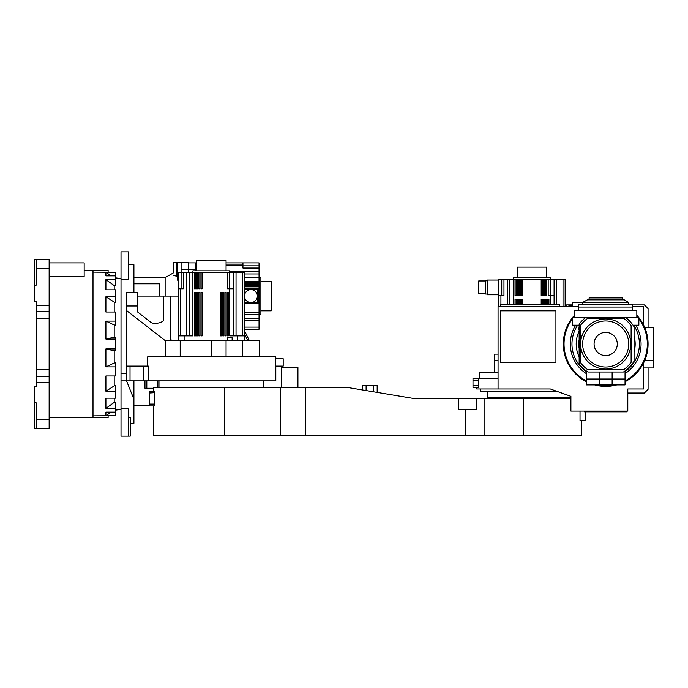 <?xml version="1.0" encoding="UTF-8"?>
<svg xmlns="http://www.w3.org/2000/svg" width="688" height="688" viewBox="0 0 688 688"><rect width="100%" height="100%" fill="white"/><g stroke="black" fill="none" stroke-linecap="round" stroke-linejoin="round"><path stroke-width="1.03" d="M49.14 417.711L93 417.711L93 270.289L84.16 270.289M49.14 276.438L84.16 276.438L84.16 262.911L49.14 262.911M108.111 272.13L108.111 270.289L93 270.289M36.24 268.44L36.24 285.142L34.4 285.142L34.4 259.23L49.14 259.23L49.14 268.44L36.24 268.44L36.24 259.23M34.4 285.142L34.4 301.611L36.24 301.611L36.24 386.389L34.4 386.389L34.4 402.858L36.24 402.858L36.24 419.56L49.14 419.56L49.14 428.77L34.4 428.77L34.4 402.858M34.4 428.77L36.24 428.77L36.24 419.56M36.24 311.432L49.14 311.432L49.14 268.44M49.14 311.432L49.14 318.535L36.24 318.535M36.24 369.465L49.14 369.465L49.14 318.535M49.14 369.465L49.14 376.568L36.24 376.568M49.14 419.56L49.14 376.568M93 417.711L108.111 417.711L108.111 415.87M49.14 305.73L36.24 305.73M49.14 382.27L36.24 382.27M114.199 324.985L105.9 321.107L115.67 321.107L115.67 325.14L114.199 324.985L114.199 337.24L105.9 339.081L115.67 339.081L115.67 350.828L114.199 350.76L114.199 363.015L115.67 362.86L115.67 375.983L105.9 375.983L105.9 391.223L115.67 391.223L115.67 385.684L114.199 385.891L105.9 391.223M114.199 375.983L114.199 385.891M114.199 398.18L114.199 402.385L115.67 402.162L115.67 412.129L105.9 412.129L105.9 415.707L115.67 415.707L115.67 412.129M93 415.87L115.67 415.707M115.67 391.223L115.67 398.18L105.9 398.18L105.9 408.362L115.67 408.362M115.67 348.919L105.9 348.919L105.9 366.893L115.67 366.893M114.199 285.615L105.9 279.638L115.67 279.638L115.67 285.838L114.199 285.615L114.199 289.82M114.199 302.109L105.9 296.777L115.67 296.777L115.67 302.316L114.199 302.109L114.199 312.017M114.199 337.24L115.67 337.172L115.67 339.081M111.112 412.129L105.9 415.707M114.199 402.385L105.9 408.362M114.199 363.015L105.9 366.893M114.199 350.76L105.9 348.919M105.9 321.107L105.9 339.081M115.67 321.107L115.67 312.017L105.9 312.017L105.9 296.777M115.67 296.777L115.67 289.82L105.9 289.82L105.9 279.638M115.67 279.638L115.67 272.293L105.9 272.293L105.9 275.871L115.67 275.871M111.112 275.871L105.9 272.293M115.67 272.293L93 272.13M165.129 296.089L165.129 277.66L173.72 272.697L173.72 262.549L173.72 272.697M173.72 262.549L176.18 262.549L176.18 275.983L177.409 276.43L173.72 275.475M177.59 279.87L177.831 280.558M128.389 417.341L130.23 417.341L130.23 436.14L121.011 436.14L121.011 251.86L128.389 251.86L128.389 279.079L121.011 279.079M133.911 292.4L133.911 264.76L128.389 264.76M121.011 373.489L126.54 373.489M121.011 380.86L275.811 380.86L275.811 366.111M130.23 423.24L133.911 423.24L133.911 399.289L126.558 380.86L126.54 366.111L130.023 366.111L130.023 380.86M121.011 408.921L128.389 408.921L128.389 436.14M133.911 380.86L133.911 399.289M137.6 296.089L178.14 296.089M126.54 306.005L137.6 306.005L137.6 292.4L126.54 292.4L126.54 366.111M144.97 380.86L144.97 388.23L146.811 388.23L146.811 380.86M153.45 388.23L146.811 388.23M275.389 366.111L275.389 358.74L283.189 358.74L283.189 366.111L275.389 366.111M275.811 358.74L275.811 356.9L147.585 356.9L147.585 366.111M143.19 380.86L143.19 366.111L148.35 366.111L148.35 380.86M143.19 366.111L130.023 366.111M133.911 283.817L159.711 283.817L159.711 296.089M170.77 339.588L170.77 296.089L170.77 339.588L171.794 340.311M259.23 356.9L259.23 340.311L164.793 340.311L126.54 310.52M137.6 306.005L137.6 311.991L150.104 321.726C152.547 325.106 164.922 322.741 163.4 319.198L163.4 296.089M178.14 281.117L177.409 278.442L177.409 262.549L176.18 262.549M177.409 262.549L181.09 262.549L181.09 272.68L192.889 272.68L192.889 335.89L178.14 335.89L178.14 272.68L181.09 272.68L181.09 288.788M188.46 272.68L188.46 269.318L181.09 269.318M188.46 269.318L188.46 262.549L181.09 262.549M244.489 333.861L247.585 340.311M180.204 356.9L180.204 340.311M244.489 330.73L249.202 340.311M226.06 356.9L226.06 340.311M242.425 356.9L242.425 340.311M211.311 340.311L211.311 356.9M237.704 340.311L237.704 335.89L229.74 335.89L229.74 288.788L227.53 288.788L227.53 272.68L229.74 272.68L229.74 270.84L192.889 270.84L192.889 272.68L195.469 272.68L195.469 288.788L194.36 288.788L194.36 272.68M226.06 270.84L226.06 260.52L196.57 260.52L196.57 270.84M244.489 337.731L244.489 340.311L244.489 335.89L237.704 335.89M242.357 335.89L242.357 272.68L244.489 272.68L244.489 335.89M178.14 340.311L178.14 335.89M184.926 340.311L184.926 335.89M224.95 335.89L224.95 292.477L226.06 292.477L226.06 335.89L224.95 335.89M220.53 335.89L220.53 292.477L221.631 292.477L221.631 335.89L220.53 335.89M198.78 335.89L198.78 292.477L199.89 292.477L199.89 335.89L198.78 335.89M194.36 335.89L194.36 292.477L195.469 292.477L195.469 335.89L194.36 335.89M227.16 335.89L227.16 292.477L228.27 292.477L228.27 335.89L227.16 335.89M196.57 335.89L196.57 292.477L197.68 292.477L197.68 335.89L196.57 335.89M200.991 335.89L200.991 292.477L202.1 292.477L202.1 335.89L200.991 335.89M222.74 335.89L222.74 292.477L223.849 292.477L223.849 335.89L222.74 335.89M227.35 340.311L227.35 337.731L232.14 337.731L232.14 340.311M227.53 272.68L202.1 272.68L202.1 288.788L200.991 288.788L200.991 272.68L199.89 272.68L199.89 288.788L198.78 288.788L198.78 272.68L197.68 272.68L197.68 288.788L196.57 288.788L196.57 272.68L195.469 272.68M196.57 272.68L197.68 272.68M198.78 272.68L199.89 272.68M200.991 272.68L202.1 272.68M233.43 335.89L233.43 288.788L229.74 288.788L229.74 272.68L242.357 272.68M183.3 272.68L183.3 288.788L178.14 288.788M180.273 288.788L180.273 335.89M189.2 335.89L189.2 272.68M236.036 335.89L236.036 272.68M233.43 288.788L233.43 272.68M186.586 272.68L186.586 335.89M244.489 312.3L259.041 312.3L259.041 314.511L260.89 314.511L260.89 277.66L244.489 277.66M260.89 310.83L271.21 310.83L271.21 281.34L260.89 281.34M250.939 302.539A6.45 6.45 0 0 1 244.489 296.089A6.45 6.45 0 0 1 250.939 289.639A6.45 6.45 0 0 1 257.389 296.089A6.45 6.45 0 0 1 250.939 302.539M188.46 262.911L196.57 262.911M226.06 262.911L259.041 262.911L259.041 282.45L244.489 282.45M188.46 269.696L195.831 269.696L195.831 262.911M259.041 312.3L259.041 286.87L244.489 286.87M244.489 285.769L259.041 285.769L259.041 284.66L244.489 284.66M244.489 283.551L259.041 283.551L259.041 282.45M244.489 281.34L259.041 281.34M195.831 270.84L195.831 269.696M244.489 314.511L259.041 314.511L259.041 329.26L244.489 329.26M259.041 283.551L259.041 284.66M259.041 285.769L259.041 286.87M259.041 268.071L242.941 268.071L242.941 262.911M242.941 265.043L226.06 265.043M196.57 265.043L195.831 265.043M244.489 288.711L258.31 288.711L258.31 303.46L244.489 303.46M244.489 273.97L259.041 273.97M244.489 327.127L259.041 327.127M244.489 320.814L259.041 320.814M244.489 318.2L259.041 318.2M259.041 271.364L229.74 271.364M244.489 289.45L257.57 289.45L257.57 302.72L244.489 302.72M585.411 411.82L585.411 420.66L580.027 420.66L580.027 411.08M581.73 420.66L581.73 435.409L153.45 435.409L153.45 405.92M570.902 398.55L523.327 398.55L523.327 435.409M224.331 435.409L224.331 387.49L153.45 387.49L153.45 391.18L149.391 391.18L149.391 393.02L154.508 392.667M154.301 391.309L154.189 405.92L149.391 405.92L149.391 393.02M224.331 387.49L347.689 387.49L414.03 398.55L523.327 398.55M458.26 398.55L458.26 409.609L476.689 409.609L476.689 398.55M154.189 391.18L149.391 391.18M297.93 387.49L297.93 367.22L281.34 367.22L281.34 387.49M362.43 389.95L362.43 385.65L377.17 385.65L377.17 392.409M582.831 302.72L572.511 302.72L572.511 306.409M586.339 381.711A42.389 42.389 0 0 1 574.54 315.25M636.83 315.25A42.389 42.389 0 0 1 625.039 381.711M644.69 360.589L653.6 360.589L653.6 327.411L644.69 327.411M623.19 411.08L623.19 411.82L626.88 411.82L626.88 411.08M623.19 411.82L588.18 411.82L588.18 411.08M584.49 411.08L584.49 411.82L588.18 411.82M555.93 362.43L500.64 362.43L500.64 310.83L555.93 310.83L555.93 362.43M494.38 372.75L494.38 360.589L498.06 360.589M498.06 354.139L494.38 354.139L494.38 360.589M498.06 378.28L473 378.28L478.212 378.28L478.685 380.12L478.685 385.65L473 385.65L473 387.49L478.263 387.482M473 385.65L473 380.12L478.685 380.12M473 378.28L473 380.12M500.64 306.409L500.64 304.56L559.611 304.56L559.611 306.409M622.27 299.701L622.27 297.93L589.1 297.93L589.1 299.701M616.766 384.91A42.389 42.389 0 0 1 594.604 384.91M478.685 385.65L478.212 387.49M476.689 387.49L476.689 388.969L550.34 388.969L570.902 396.34L570.902 411.08L627.8 411.08L627.8 388.969L643.65 388.969L643.65 362.851M498.06 372.75L479.631 372.75L479.631 378.28M632.59 306.409L643.65 306.409L643.65 325.149M568.245 306.409A4.24 4.24 0 0 1 572.511 305.463M643.65 367.96L653.6 367.96L653.6 360.589M498.06 388.969L498.06 306.409L578.78 306.409M550.34 388.969L531.97 388.969M550.4 304.56L550.4 295.419L548.19 295.419L548.19 279.319L546.711 279.319L546.711 295.419L545.61 295.419L545.61 279.319L544.5 279.319L544.5 295.419L543.4 295.419L543.4 279.319L542.29 279.319L542.29 295.419L541.189 295.419L541.189 279.319L522.76 279.319L522.76 295.419L521.65 295.419L521.65 279.319L520.549 279.319L520.549 295.419L519.44 295.419L519.44 279.319L518.331 279.319L518.331 295.419L517.23 295.419L517.23 279.319L516.12 279.319L516.12 295.419L515.02 295.419L515.02 279.319L513.54 279.319L513.54 277.47L550.4 277.47L550.4 279.319L565.14 279.319L565.14 306.409L566.62 304.93L572.511 304.93M632.59 304.93L644.389 304.93L648.07 308.62L648.07 327.411M648.07 367.96L648.07 389.331L644.389 393.02L627.8 393.02M635.66 325.2A35.38 35.38 0 0 1 625.039 373.627M597.881 384.91A41.65 41.65 0 0 0 613.49 384.91M625.039 380.877A41.65 41.65 0 0 0 638.86 318.819M638.086 317.83A41.65 41.65 0 0 0 636.83 316.351M574.54 316.351A41.65 41.65 0 0 0 573.285 317.83M572.511 318.819A41.65 41.65 0 0 0 586.339 380.877M586.339 373.627A35.38 35.38 0 0 1 575.71 325.2M633.682 325.2A33.721 33.721 0 0 1 625.039 371.623M586.339 371.623A33.721 33.721 0 0 1 577.688 325.2M480.37 388.969L480.37 391.73L558.045 391.73M487.74 391.73L487.74 397.26L570.902 397.26M517.23 277.47L517.23 267.15L546.711 267.15L546.711 277.47M485.719 280.971L478.71 280.971L478.71 293.871L485.719 293.871M498.8 306.409L498.8 279.319L513.54 279.319L513.54 304.56M545.61 304.56L545.61 299.108L546.711 299.108L546.711 304.56M541.189 304.56L541.189 299.108L542.29 299.108L542.29 304.56M519.44 304.56L519.44 299.108L520.549 299.108L520.549 304.56M515.02 304.56L515.02 299.108L516.12 299.108L516.12 304.56M547.82 304.56L547.82 299.108L548.929 299.108L548.929 304.56M517.23 304.56L517.23 299.108L518.331 299.108L518.331 304.56M521.65 304.56L521.65 299.108L522.76 299.108L522.76 304.56M543.4 304.56L543.4 299.108L544.5 299.108L544.5 304.56M548.19 279.319L550.4 279.319L550.4 295.419L554.089 295.419L554.089 304.56M515.02 279.319L516.12 279.319M517.23 279.319L518.331 279.319M519.44 279.319L520.549 279.319M521.65 279.319L522.76 279.319M541.189 279.319L542.29 279.319M543.4 279.319L544.5 279.319M545.61 279.319L546.711 279.319M498.8 280.05L487.371 280.05L487.371 294.799L498.8 294.799M503.96 279.319L503.96 295.419L498.8 295.419M500.924 295.419L500.924 304.56M509.86 304.56L509.86 279.319M563.016 306.409L563.016 279.319M507.245 279.319L507.245 304.56M556.695 304.56L556.695 279.319M554.089 295.419L554.089 279.319M487.371 294.06L485.719 294.06L485.719 280.79L487.371 280.79M634.069 336.002A29.489 29.489 0 0 1 634.069 351.998M579.15 348.438A26.909 26.909 0 0 1 579.15 339.562M579.15 356.848A29.489 29.489 0 0 1 579.15 331.152M579.15 329.948L579.15 329.26M579.15 326.68L578.78 329.26M633.02 325.2L638.86 325.2L638.86 317.83L626.071 317.83A33.17 33.17 0 0 1 634.069 326.826L634.069 361.174A33.17 33.17 0 0 1 623.457 372.01L587.922 372.01L586.477 371.038M587.922 372.01A33.17 33.17 0 0 1 579.15 363.9L579.15 324.1A33.17 33.17 0 0 1 585.299 317.83L572.511 317.83L572.511 325.2L579.15 325.2M583.957 318.94L580.62 322.268M630.75 322.268L627.413 318.94M586.339 370.944L586.339 379.011L625.039 379.011L625.039 370.944M624.902 371.038L623.457 372.01M585.299 317.83L626.071 317.83M605.689 355.61A11.61 11.61 0 0 0 617.299 344A11.61 11.61 0 0 0 605.689 332.39A11.61 11.61 0 0 0 594.079 344A11.61 11.61 0 0 0 605.689 355.61M605.689 367.039A23.039 23.039 0 0 1 582.65 344A23.039 23.039 0 0 1 605.689 320.961A23.039 23.039 0 0 1 628.72 344A23.039 23.039 0 0 1 605.689 367.039M605.689 369.06A25.06 25.06 0 0 1 580.62 344A25.06 25.06 0 0 1 605.689 318.94A25.06 25.06 0 0 1 630.75 344A25.06 25.06 0 0 1 605.689 369.06M580.251 325.708A31.33 31.33 0 0 1 587.389 318.57L623.982 318.57A31.33 31.33 0 0 1 631.12 325.708L631.12 362.292A31.33 31.33 0 0 1 623.982 369.43L587.389 369.43A31.33 31.33 0 0 1 580.251 362.292L580.251 325.708M599.239 372.01L599.239 379.011L586.339 379.011L599.239 379.38L586.339 379.38L586.339 384.91L599.239 384.91L599.239 379.011L625.039 379.011L599.239 379.38L625.039 379.38L625.039 384.91L599.239 384.91M579.15 326.232L578.797 325.2M574.54 317.83L574.54 310.46L636.83 310.46L636.83 317.83M578.78 310.46L578.78 307.072L632.59 307.072L578.78 307.072L578.78 304.122L632.59 304.122L632.59 310.46M591.13 299.701L620.241 299.701L587.698 299.701L582.831 302.333L582.831 304.122M587.148 299.848L624.222 299.848L628.54 302.333L582.831 302.333M157.87 380.86L157.87 387.49M165.421 340.311L165.421 356.9M188.46 262.661L181.09 262.661M242.941 265.86L259.041 265.86M280.67 387.49L280.67 435.409M305.541 387.49L305.541 435.409M465.69 409.609L465.69 435.409M484.885 398.55L484.885 435.409M154.516 404.08L149.391 404.08M373.489 385.65L373.489 391.79M366.111 385.65L366.111 390.56M501.75 295.419L501.75 279.319M612.139 384.91L612.139 372.01M121.011 409.386L115.67 410.134M121.011 278.614L115.67 277.866M133.911 405.739L149.391 405.739M133.911 277.66L165.129 277.66M263.65 387.49L263.65 380.86M158.98 387.49L158.98 380.86M487.93 397.26L487.93 398.55M628.54 302.333L628.54 304.122M624.222 299.848L623.672 299.701"/></g></svg>
